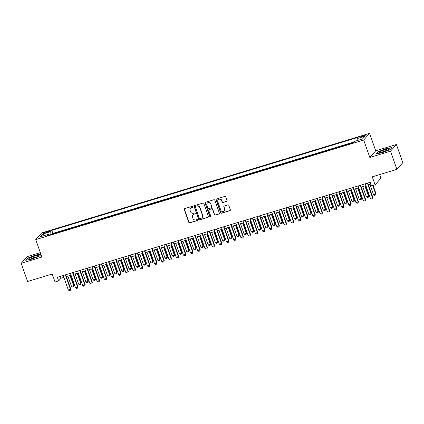 <?xml version="1.0" encoding="UTF-8"?>
<svg xmlns="http://www.w3.org/2000/svg" width="424" height="424" viewBox="0 0 424 424"><rect width="100%" height="100%" fill="white"/><g stroke="black" fill="none" stroke-linecap="round" stroke-linejoin="round"><path stroke-width="0.64" d="M192.904 206.668A0.535 0.509 -138.6 0 0 192.236 206.318L184.737 208.597A0.763 0.726 -138.6 0 0 184.281 209.525L188.802 222.362A0.763 0.726 -138.6 0 0 189.756 222.86L197.255 220.581A0.535 0.509 -138.6 0 0 197.573 219.934A0.535 0.509 -138.6 0 0 196.906 219.584L195.936 219.876A2.449 2.332 -138.6 0 1 192.872 218.281L192.496 217.21A2.449 2.332 -138.6 0 1 193.953 214.247L194.923 213.95A0.535 0.509 -138.6 0 0 195.241 213.299A0.535 0.509 -138.6 0 0 194.568 212.954L193.598 213.246A2.449 2.332 -138.6 0 1 190.535 211.65L190.159 210.58A2.449 2.332 -138.6 0 1 191.616 207.612L192.586 207.32A0.535 0.509 -138.6 0 0 192.904 206.668M363.437 135.553A2.496 0.392 -19.4 0 0 360.57 136.957A2.496 0.392 -19.4 0 0 362.414 136.708A2.496 0.392 -19.4 0 0 365.276 135.304A2.496 0.392 -19.4 0 0 363.437 135.553M226.639 201.437A0.763 0.726 -138.6 0 0 227.094 200.51L225.822 196.911A0.763 0.726 -138.6 0 0 224.868 196.413L216.537 198.941A0.763 0.726 -138.6 0 0 216.081 199.868L220.602 212.705A0.763 0.726 -138.6 0 0 221.561 213.203L229.888 210.675A0.763 0.726 -138.6 0 0 230.343 209.748L228.812 205.396A0.763 0.726 -138.6 0 0 227.852 204.898L224.291 205.979A0.763 0.726 -138.6 0 0 223.835 206.907L224.593 209.064A2.046 1.945 -138.6 0 1 222.351 211.576A2.046 1.945 -138.6 0 1 220.819 210.209L217.841 201.76A2.046 1.945 -138.6 0 1 220.088 199.248A2.046 1.945 -138.6 0 1 221.619 200.616L222.112 202.02A0.763 0.726 -138.6 0 0 223.072 202.524L226.798 201.257A0.763 0.726 -138.6 0 0 227.031 201.135M40.322 252.635L27.099 256.647L21.2 263.331L27.597 281.494L52.226 274.015L55.041 282.008L58.639 280.916L57.357 277.28L370.205 182.288L371.488 185.919L375.081 184.827L380.98 178.144L379.724 174.571M390.504 151.193L396.403 144.51L375.728 150.79L369.829 157.474L390.504 151.193L396.901 169.356L372.267 176.834L375.081 184.827M369.829 157.474L363.686 140.037L35.738 239.618L41.637 232.935L369.585 133.353L363.686 140.037M21.2 263.331L41.875 257.055L35.738 239.618M203.87 203.578A0.763 0.726 -138.6 0 0 202.911 203.08L194.584 205.608A0.763 0.726 -138.6 0 0 194.128 206.536L198.649 219.372A0.763 0.726 -138.6 0 0 199.603 219.871L207.935 217.337A0.763 0.726 -138.6 0 0 208.391 216.41L203.87 203.578M205.561 202.274L213.887 199.746A0.763 0.726 -138.6 0 1 214.846 200.245L219.367 213.081A0.763 0.726 -138.6 0 1 218.911 214.009L215.344 215.09A0.763 0.726 -138.6 0 1 214.39 214.592L212.557 209.387A0.763 0.726 -138.6 0 0 211.597 208.884L209.233 209.604A0.763 0.726 -138.6 0 0 208.778 210.532L210.691 215.948A0.535 0.509 -138.6 0 1 210.103 216.611A0.535 0.509 -138.6 0 1 209.7 216.251L205.105 203.202A0.763 0.726 -138.6 0 1 205.561 202.274M396.403 144.51L402.8 162.673L396.901 169.356M351.475 143.227L347.224 144.52M344.283 145.411L340.032 146.704M337.091 147.594L332.84 148.888M329.904 149.783L325.648 151.071M322.712 151.967L318.456 153.255M315.52 154.151L311.264 155.438M308.328 156.334L304.072 157.622M301.135 158.518L296.88 159.806M293.943 160.701L289.687 161.989M286.751 162.885L282.495 164.173M279.559 165.069L275.303 166.356M272.367 167.252L268.111 168.54M265.175 169.436L260.919 170.729M257.983 171.619L253.727 172.913M250.791 173.803L246.535 175.096M243.599 175.987L239.343 177.28M236.407 178.17L232.156 179.463M229.214 180.354L224.964 181.647M222.022 182.537L217.772 183.831M214.83 184.721L210.58 186.014M207.638 186.904L203.388 188.198M200.446 189.088L196.195 190.381M193.254 191.272L189.003 192.565M186.062 193.455L181.811 194.749M178.87 195.639L174.619 196.932M171.678 197.823L167.427 199.116M164.486 200.006L160.235 201.299M157.299 202.19L153.043 203.483M150.107 204.373L145.851 205.667M142.915 206.557L138.659 207.85M135.722 208.741L131.467 210.034M128.53 210.924L124.274 212.217M121.338 213.113L117.082 214.401M114.146 215.297L109.89 216.584M106.954 217.48L102.698 218.768M99.762 219.664L95.506 220.952M92.57 221.847L88.314 223.135M85.378 224.031L81.122 225.319M78.186 226.215L73.93 227.502M70.993 228.398L66.738 229.686M63.801 230.582L59.487 231.891M45.198 233.02L46.778 232.538A2.417 0.376 -19.4 0 0 49.555 231.175A2.417 0.376 -19.4 0 0 47.769 231.419L46.184 231.896A2.417 0.376 -19.4 0 0 43.412 233.258A2.417 0.376 -19.4 0 0 45.198 233.02M357.268 140.545L357.061 138.6L358.179 137.334L51.802 230.364L50.689 231.626L50.991 234.472M357.061 138.6L364.974 136.194L362.546 138.939L354.639 141.346L353.521 142.607L47.149 235.638L48.262 234.371L40.354 236.778L42.776 234.032L50.689 231.626M354.104 141.95L52.878 233.412L52.343 234.022L56.609 232.765M375.728 150.79L369.585 133.353M58.639 280.916L61.03 278.208L63.854 277.349M66.377 276.581L71.047 275.165M73.564 274.397L78.239 272.982M80.756 272.213L85.431 270.798M87.948 270.03L92.623 268.615M95.14 267.846L99.815 266.431M102.332 265.663L107.007 264.247M109.525 263.479L114.199 262.064M116.717 261.295L121.391 259.88M123.909 259.112L128.583 257.697M131.101 256.928L135.775 255.508M138.293 254.744L142.968 253.324M145.485 252.561L150.154 251.141M152.677 250.377L157.346 248.957M159.869 248.194L164.538 246.773M167.061 246.01L171.731 244.59M174.253 243.827L178.923 242.406M181.446 241.643L186.115 240.223M188.638 239.459L193.307 238.039M195.83 237.276L200.499 235.855M203.022 235.092L207.691 233.672M210.214 232.909L214.883 231.488M217.406 230.725L222.075 229.304M224.598 228.541L229.267 227.121M231.79 226.358L236.459 224.937M238.982 224.174L243.652 222.754M246.169 221.991L250.844 220.57M253.361 219.807L258.036 218.387M260.553 217.618L265.228 216.203M267.745 215.434L272.42 214.019M274.938 213.251L279.612 211.836M282.13 211.067L286.804 209.652M289.322 208.884L293.996 207.469M296.514 206.7L301.188 205.285M303.706 204.516L308.381 203.101M310.898 202.333L315.573 200.918M318.09 200.149L322.759 198.734M325.282 197.966L329.952 196.551M332.474 195.782L337.144 194.362M339.666 193.598L344.336 192.178M346.859 191.415L351.528 189.994M354.051 189.231L358.72 187.811M361.243 187.048L365.912 185.627M368.435 184.864L370.852 184.127M60.383 276.363L61.03 278.208M52.878 233.412L51.802 230.364M48.834 235.124L48.262 234.371M44.525 235.511L42.776 234.032M40.847 254.124L35.277 255.137L27.449 258.253L25.673 260.267L31.721 259.165L39.554 256.048L40.958 254.453M391.935 147.578L385.882 148.681L378.054 151.792L376.274 153.806L382.326 152.704L390.154 149.593L391.935 147.578M27.544 258.523L27.449 258.253M378.15 152.068L378.054 151.792M192.883 207.071A0.535 0.509 -138.6 0 1 192.745 207.14L191.775 207.431A2.449 2.332 -138.6 0 0 190.742 208.094L190.583 208.274M192.92 214.904L193.079 214.724A2.449 2.332 -138.6 0 1 194.113 214.062L195.082 213.77A0.535 0.509 -138.6 0 0 195.215 213.707M184.498 208.719A0.763 0.726 -138.6 0 0 184.44 209.345L188.961 222.181A0.763 0.726 -138.6 0 0 189.915 222.679L197.414 220.401A0.535 0.509 -138.6 0 0 197.552 220.337M194.346 205.73A0.763 0.726 -138.6 0 0 194.287 206.356L198.808 219.192A0.763 0.726 -138.6 0 0 199.762 219.69L208.094 217.157A0.763 0.726 -138.6 0 0 208.327 217.035M195.708 206.371A0.535 0.509 -138.6 0 0 195.39 207.018L199.359 218.286A0.535 0.509 -138.6 0 0 200.027 218.636L201.056 218.323A2.449 2.332 -138.6 0 0 202.508 215.355L199.794 207.654A2.449 2.332 -138.6 0 0 196.736 206.059L195.872 206.191A0.535 0.509 -138.6 0 0 195.644 206.334L195.485 206.514M202.084 217.666L202.243 217.48A2.449 2.332 -138.6 0 0 202.667 215.175L202.508 215.355M195.872 206.191L196.895 205.879A2.449 2.332 -138.6 0 1 199.958 207.474L202.667 215.175M208.91 209.811L209.069 209.631A0.763 0.726 -138.6 0 1 209.392 209.424L211.762 208.703A0.763 0.726 -138.6 0 1 212.716 209.202L214.549 214.412A0.763 0.726 -138.6 0 0 215.509 214.91L219.07 213.823A0.763 0.726 -138.6 0 0 219.309 213.701M205.322 202.396A0.763 0.726 -138.6 0 0 205.264 203.022L209.859 216.07A0.535 0.509 -138.6 0 0 210.664 216.357M210.654 203.981A2.046 1.945 -138.6 0 0 207.23 203.202A2.046 1.945 -138.6 0 0 206.88 205.131L207.924 208.105A0.763 0.726 -138.6 0 0 208.884 208.608L211.247 207.887A0.763 0.726 -138.6 0 0 211.703 206.96L210.813 203.801A2.046 1.945 -138.6 0 0 207.389 203.022L207.23 203.202M211.571 207.681L211.73 207.5A0.763 0.726 -138.6 0 0 211.862 206.779L211.703 206.96M210.813 203.801L211.862 206.779M218.196 199.831L218.355 199.651A2.046 1.945 -138.6 0 1 221.779 200.435L222.277 201.84A0.763 0.726 -138.6 0 0 223.231 202.338L226.798 201.257M224.243 210.993L224.402 210.813A2.046 1.945 -138.6 0 0 224.752 208.884L224.593 209.064M224.058 206.101A0.763 0.726 -138.6 0 0 223.994 206.727L224.752 208.884M216.304 199.063A0.763 0.726 -138.6 0 0 216.24 199.688L220.761 212.525A0.763 0.726 -138.6 0 0 221.72 213.023L230.047 210.495A0.763 0.726 -138.6 0 0 230.285 210.368M67.888 276.125L71.502 286.391L73.659 285.734L70.045 275.468M73.946 285.41L73.569 286.704L73.946 285.41L70.405 275.356M73.569 286.704L72.493 287.032L71.502 286.391M65.365 274.853L70.469 289.348L70.755 289.02L70.426 290.265L69.303 290.647L68.312 290L63.208 275.51M65.725 274.741L70.755 289.02M68.312 290L70.469 289.348L70.379 290.318M34.588 256.123A5.067 0.795 -19.4 0 0 29.977 257.962A5.067 0.795 -19.4 0 0 29.028 259.122A5.067 0.795 -19.4 0 0 32.516 258.47A5.067 0.795 -19.4 0 0 38.224 255.884A5.067 0.795 -19.4 0 0 34.588 256.123M36.591 256.902A3.472 0.541 -19.4 0 0 34.561 257.352A3.472 0.541 -19.4 0 0 30.936 258.894M26.071 260.193L27.687 258.364L35.272 255.349L40.916 254.321M380.625 151.479A5.067 0.795 -19.4 0 0 379.628 152.661A5.067 0.795 -19.4 0 0 387.684 150.197A5.067 0.795 -19.4 0 0 388.824 149.423A5.067 0.795 -19.4 0 0 386.375 149.333A5.067 0.795 -19.4 0 0 380.625 151.479M387.197 150.446A3.472 0.541 -19.4 0 0 382.04 152.137A3.472 0.541 -19.4 0 0 381.536 152.439M376.676 153.732L378.293 151.903L385.877 148.888L391.712 147.828M75.08 273.941L78.694 284.202L80.852 283.55L77.237 273.284M81.138 283.227L80.761 284.52L81.138 283.227L77.597 273.173M80.761 284.52L79.686 284.849L78.694 284.202M82.267 271.757L85.881 282.018L88.044 281.366L84.429 271.1M88.33 281.038L87.954 282.336L88.33 281.038L84.789 270.989M87.954 282.336L86.878 282.665L85.881 282.018M89.459 269.574L93.073 279.835L95.236 279.183L91.621 268.917M95.522 278.854L95.146 280.153L95.522 278.854L91.982 268.805M95.146 280.153L94.07 280.481L93.073 279.835M96.651 267.39L100.265 277.651L102.422 276.999L98.808 266.733M102.714 276.671L102.338 277.969L102.714 276.671L99.174 266.622M102.338 277.969L101.257 278.298L100.265 277.651M72.557 272.669L77.661 287.165L77.947 286.836L77.618 288.082L76.495 288.463L75.504 287.816L70.4 273.321M72.917 272.558L77.947 286.836M75.504 287.816L77.661 287.165L77.571 288.135M79.749 270.486L84.853 284.981L85.139 284.652L84.811 285.898L83.687 286.279L82.696 285.633L77.592 271.137M80.11 270.374L85.139 284.652M82.696 285.633L84.853 284.981L84.763 285.951M86.941 268.302L92.045 282.792L92.331 282.469L92.003 283.714L90.879 284.096L89.888 283.449L84.784 268.954M87.302 268.191L92.331 282.469M89.888 283.449L92.045 282.792L91.955 283.767M94.133 266.118L99.237 280.609L99.523 280.285L99.195 281.531L98.071 281.912L97.08 281.266L91.976 266.77M94.494 266.007L99.523 280.285M97.08 281.266L99.237 280.609L99.147 281.584M103.843 265.207L107.458 275.468L109.615 274.816L106 264.55M109.906 274.487L109.53 275.786L109.906 274.487L106.366 264.438M109.53 275.786L108.449 276.114L107.458 275.468M101.325 263.935L106.429 278.425L106.716 278.102L106.387 279.347L105.263 279.729L104.272 279.082L99.163 264.587M101.686 263.823L106.716 278.102M104.272 279.082L106.429 278.425L106.339 279.4M111.035 263.023L114.65 273.284L116.807 272.632L113.192 262.366M117.098 272.303L116.722 273.602L117.098 272.303L113.558 262.255M116.722 273.602L115.641 273.931L114.65 273.284M108.518 261.751L113.621 276.241L113.908 275.918L113.579 277.164L112.455 277.545L111.459 276.899L106.355 262.403M108.878 261.64L113.908 275.918M111.459 276.899L113.621 276.241L113.531 277.216M118.227 260.839L121.842 271.1L123.999 270.448L120.384 260.182M124.29 270.12L123.914 271.418L124.29 270.12L120.75 260.071M123.914 271.418L122.833 271.747L121.842 271.1M115.704 259.567L120.814 274.058L121.1 273.734L120.771 274.98L119.648 275.361L118.651 274.715L113.547 260.219M116.07 259.456L121.1 273.734M118.651 274.715L120.814 274.058L120.723 275.033M125.419 258.656L129.034 268.917L131.191 268.265L127.576 257.999M131.477 267.936L131.106 269.235L131.477 267.936L127.942 257.887M131.106 269.235L130.025 269.563L129.034 268.917M122.896 257.384L128 271.874L128.292 271.551L127.963 272.796L126.834 273.178L125.843 272.531L120.739 258.036M123.262 257.273L128.292 271.551M125.843 272.531L128 271.874L127.916 272.849M132.611 256.472L136.226 266.733L138.383 266.081L134.768 255.815M138.669 265.753L138.298 267.051L138.669 265.753L135.134 255.704M138.298 267.051L137.217 267.38L136.226 266.733M130.089 255.2L135.192 269.691L135.484 269.367L135.155 270.613L134.026 270.994L133.035 270.348L127.931 255.852M130.454 255.089L135.484 269.367M133.035 270.348L135.192 269.691L135.108 270.666M139.803 254.289L143.418 264.55L145.575 263.898L141.961 253.632M145.861 263.569L145.49 264.868L145.861 263.569L142.326 253.52M145.49 264.868L144.409 265.196L143.418 264.55M137.281 253.017L142.385 267.507L142.676 267.184L142.347 268.429L141.219 268.811L140.227 268.164L135.124 253.669M137.646 252.905L142.676 267.184M140.227 268.164L142.385 267.507L142.3 268.482M146.996 252.1L150.61 262.366L152.767 261.714L149.153 251.448M153.053 261.385L152.682 262.684L153.053 261.385L149.518 251.337M152.682 262.684L151.601 263.012L150.61 262.366M144.473 250.833L149.577 265.323L149.868 265L149.54 266.246L148.411 266.627L147.419 265.981L142.316 251.485M144.838 250.722L149.868 265M147.419 265.981L149.577 265.323L149.492 266.298M154.188 249.916L157.802 260.182L159.959 259.525L156.345 249.264M160.246 259.202L159.874 260.5L160.246 259.202L156.71 249.153M159.874 260.5L158.793 260.829L157.802 260.182M151.665 248.644L156.769 263.14L157.055 262.816L156.684 264.115L155.603 264.444L154.612 263.797L149.508 249.301M152.031 248.538L157.055 262.816M154.612 263.797L156.769 263.14L156.684 264.115M161.38 247.733L164.994 257.999L167.151 257.341L163.537 247.081M167.438 257.018L167.067 258.317L167.438 257.018L163.903 246.969M167.067 258.317L165.985 258.645L164.994 257.999M158.857 246.461L163.961 260.956L164.247 260.633L163.876 261.931L162.795 262.255L161.804 261.613L156.7 247.118M159.223 246.355L164.247 260.633M161.804 261.613L163.961 260.956L163.876 261.931M168.572 245.549L172.186 255.815L174.344 255.158L170.729 244.897M174.63 254.835L174.259 256.133L174.63 254.835L171.095 244.786M174.259 256.133L173.178 256.462L172.186 255.815M166.049 244.277L171.153 258.773L171.439 258.449L171.068 259.748L169.987 260.071L168.996 259.43L163.892 244.934M166.415 244.171L171.439 258.449M168.996 259.43L171.153 258.773L171.068 259.748M175.764 243.365L179.379 253.632L181.536 252.974L177.921 242.714M181.822 252.651L181.451 253.95L181.822 252.651L178.281 242.602M181.451 253.95L180.37 254.278L179.379 253.632M173.241 242.093L178.345 256.589L178.631 256.266L178.26 257.564L177.179 257.887L176.188 257.246L171.084 242.751M173.607 241.987L178.631 256.266M176.188 257.246L178.345 256.589L178.26 257.564M182.956 241.182L186.571 251.448L188.728 250.791L185.113 240.53M189.014 250.467L188.643 251.766L189.014 250.467L185.474 240.419M188.643 251.766L187.562 252.095L186.571 251.448M180.433 239.91L185.537 254.405L185.823 254.082L185.452 255.381L184.371 255.704L183.38 255.062L178.276 240.567M180.799 239.804L185.823 254.082M183.38 255.062L185.537 254.405L185.452 255.381M190.148 238.998L193.763 249.264L195.92 248.607L192.305 238.346M196.206 248.284L195.83 249.582L196.206 248.284L192.666 238.235M195.83 249.582L194.754 249.911L193.763 249.264M187.625 237.726L192.729 252.222L193.015 251.898L192.644 253.197L191.563 253.52L190.572 252.879L185.468 238.383M187.991 237.62L193.015 251.898M190.572 252.879L192.729 252.222L192.644 253.197M197.34 236.815L200.955 247.081L203.112 246.424L199.497 236.163M203.398 246.1L203.022 247.399L203.398 246.1L199.858 236.051M203.022 247.399L201.946 247.727L200.955 247.081M194.817 235.543L199.921 250.038L200.208 249.715L199.837 251.013L198.755 251.337L197.764 250.695L192.66 236.2M195.178 235.431L200.208 249.715M197.764 250.695L199.921 250.038L199.837 251.013M204.532 234.631L208.147 244.897L210.304 244.24L206.689 233.979M210.59 243.917L210.214 245.215L210.59 243.917L207.05 233.868M210.214 245.215L209.138 245.544L208.147 244.897M202.01 233.359L207.113 247.855L207.4 247.531L207.029 248.824L205.947 249.153L204.956 248.512L199.852 234.016M202.37 233.248L207.4 247.531M204.956 248.512L207.113 247.855L207.029 248.824M211.724 232.447L215.339 242.714L217.496 242.056L213.882 231.796M217.782 241.733L217.406 243.032L217.782 241.733L214.242 231.684M217.406 243.032L216.33 243.36L215.339 242.714M209.202 231.175L214.306 245.671L214.592 245.348L214.221 246.641L213.139 246.969L212.148 246.328L207.044 231.833M209.562 231.064L214.592 245.348M212.148 246.328L214.306 245.671L214.221 246.641M218.917 230.264L222.531 240.53L224.688 239.873L221.074 229.612M224.974 239.549L224.598 240.848L224.974 239.549L221.434 229.501M224.598 240.848L223.522 241.171L222.531 240.53M216.394 228.992L221.498 243.487L221.784 243.164L221.461 244.404L220.332 244.786L219.341 244.139L214.237 229.649M216.754 228.881L221.784 243.164M219.341 244.139L221.498 243.487L221.407 244.457M226.109 228.08L229.723 238.346L231.88 237.689L228.266 227.423M232.167 237.366L231.79 238.664L232.167 237.366L228.626 227.317M231.79 238.664L230.714 238.988L229.723 238.346M223.586 226.808L228.69 241.304L228.976 240.975L228.647 242.221L227.524 242.602L226.533 241.956L221.429 227.465M223.946 226.697L228.976 240.975M226.533 241.956L228.69 241.304L228.6 242.274M233.301 225.897L236.915 236.163L239.072 235.506L235.458 225.239M239.359 235.182L238.982 236.481L239.359 235.182L235.818 225.133M238.982 236.481L237.906 236.804L236.915 236.163M230.778 224.625L235.882 239.12L236.168 238.792L235.839 240.037L234.716 240.419L233.725 239.772L228.621 225.282M231.138 224.513L236.168 238.792M233.725 239.772L235.882 239.12L235.792 240.09M240.493 223.713L244.107 233.979L246.264 233.322L242.65 223.056M246.551 232.999L246.174 234.297L246.551 232.999L243.01 222.95M246.174 234.297L245.099 234.62L244.107 233.979M237.97 222.441L243.074 236.937L243.36 236.608L243.032 237.853L241.908 238.235L240.917 237.588L235.813 223.098M238.33 222.33L243.36 236.608M240.917 237.588L243.074 236.937L242.984 237.906M247.685 221.529L251.299 231.796L253.457 231.138L249.842 220.872M253.743 230.815L253.367 232.114L253.743 230.815L250.202 220.766M253.367 232.114L252.291 232.437L251.299 231.796M254.872 219.346L258.486 229.612L260.649 228.955L257.034 218.689M260.935 228.631L260.559 229.93L260.935 228.631L257.394 218.583M260.559 229.93L259.483 230.253L258.486 229.612M262.064 217.162L265.678 227.428L267.841 226.771L264.226 216.505M268.127 226.448L267.751 227.741L268.127 226.448L264.587 216.399M267.751 227.741L266.675 228.07L265.678 227.428M245.162 220.257L250.266 234.753L250.552 234.424L250.224 235.67L249.1 236.051L248.109 235.405L243.005 220.915M245.523 220.146L250.552 234.424M248.109 235.405L250.266 234.753L250.176 235.723M252.354 218.074L257.458 232.569L257.744 232.241L257.416 233.486L256.292 233.868L255.301 233.221L250.197 218.731M252.715 217.963L257.744 232.241M255.301 233.221L257.458 232.569L257.368 233.539M259.546 215.89L264.65 230.386L264.936 230.057L264.608 231.303L263.484 231.684L262.493 231.038L257.389 216.547M259.907 215.779L264.936 230.057M262.493 231.038L264.65 230.386L264.56 231.356M269.256 214.979L272.871 225.245L275.028 224.588L271.413 214.321M275.319 224.264L274.943 225.557L275.319 224.264L271.779 214.21M274.943 225.557L273.862 225.886L272.871 225.245M266.738 213.707L271.842 228.202L272.129 227.874L271.8 229.119L270.676 229.501L269.685 228.854L264.581 214.364M267.099 213.595L272.129 227.874M269.685 228.854L271.842 228.202L271.752 229.172M276.448 212.795L280.063 223.056L282.22 222.404L278.605 212.138M282.511 222.081L282.135 223.374L282.511 222.081L278.971 212.027M282.135 223.374L281.054 223.702L280.063 223.056M273.931 211.523L279.034 226.019L279.321 225.69L278.992 226.935L277.868 227.317L276.877 226.67L271.768 212.175M274.291 211.412L279.321 225.69M276.877 226.67L279.034 226.019L278.944 226.988M283.64 210.611L287.255 220.872L289.412 220.22L285.797 209.954M289.703 219.892L289.327 221.19L289.703 219.892L286.163 209.843M289.327 221.19L288.246 221.519L287.255 220.872M281.123 209.339L286.226 223.835L286.513 223.506L286.184 224.752L285.061 225.133L284.064 224.487L278.96 209.991M281.483 209.228L286.513 223.506M284.064 224.487L286.226 223.835L286.136 224.805M290.832 208.428L294.447 218.689L296.604 218.037L292.989 207.771M296.895 217.708L296.519 219.007L296.895 217.708L293.355 207.659M296.519 219.007L295.438 219.335L294.447 218.689M288.309 207.156L293.419 221.651L293.705 221.323L293.376 222.568L292.253 222.95L291.256 222.303L286.152 207.808M288.675 207.044L293.705 221.323M291.256 222.303L293.419 221.651L293.329 222.621M298.024 206.244L301.639 216.505L303.796 215.853L300.181 205.587M304.082 215.524L303.711 216.823L304.082 215.524L300.547 205.476M303.711 216.823L302.63 217.152L301.639 216.505M295.501 204.972L300.605 219.462L300.897 219.139L300.568 220.385L299.439 220.766L298.448 220.12L293.344 205.624M295.867 204.861L300.897 219.139M298.448 220.12L300.605 219.462L300.521 220.438M305.216 204.061L308.831 214.321L310.988 213.669L307.374 203.403M311.274 213.341L310.903 214.639L311.274 213.341L307.739 203.292M310.903 214.639L309.822 214.968L308.831 214.321M302.694 202.789L307.798 217.279L308.089 216.956L307.76 218.201L306.632 218.583L305.64 217.936L300.536 203.441M303.059 202.677L308.089 216.956M305.64 217.936L307.798 217.279L307.713 218.254M312.409 201.877L316.023 212.138L318.18 211.486L314.566 201.22M318.466 211.157L318.095 212.456L318.466 211.157L314.931 201.108M318.095 212.456L317.014 212.784L316.023 212.138M309.886 200.605L314.99 215.095L315.281 214.772L314.953 216.017L313.824 216.399L312.833 215.752L307.729 201.257M310.251 200.494L315.281 214.772M312.833 215.752L314.99 215.095L314.905 216.07M319.601 199.693L323.215 209.954L325.372 209.302L321.758 199.036M325.659 208.974L325.288 210.272L325.659 208.974L322.123 198.925M325.288 210.272L324.206 210.601L323.215 209.954M317.078 198.421L322.182 212.912L322.473 212.588L322.145 213.834L321.016 214.215L320.025 213.569L314.921 199.073M317.444 198.31L322.473 212.588M320.025 213.569L322.182 212.912L322.097 213.887M326.793 197.51L330.407 207.771L332.564 207.119L328.95 196.853M332.851 206.79L332.48 208.089L332.851 206.79L329.316 196.741M332.48 208.089L331.398 208.417L330.407 207.771M324.27 196.238L329.374 210.728L329.66 210.405L329.337 211.65L328.208 212.032L327.217 211.385L322.113 196.89M324.636 196.127L329.66 210.405M327.217 211.385L329.374 210.728L329.289 211.703M333.985 195.326L337.599 205.587L339.757 204.935L336.142 194.669M340.043 204.607L339.672 205.905L340.043 204.607L336.508 194.558M339.672 205.905L338.591 206.234L337.599 205.587M331.462 194.054L336.566 208.544L336.852 208.221L336.529 209.467L335.4 209.848L334.409 209.202L329.305 194.706M331.828 193.943L336.852 208.221M334.409 209.202L336.566 208.544L336.481 209.52M341.177 193.143L344.791 203.403L346.949 202.752L343.334 192.485M347.235 202.423L346.864 203.721L347.235 202.423L343.7 192.374M346.864 203.721L345.783 204.05L344.791 203.403M338.654 191.871L343.758 206.361L344.044 206.038L343.721 207.283L342.592 207.665L341.601 207.018L336.497 192.523M339.02 191.759L344.044 206.038M341.601 207.018L343.758 206.361L343.673 207.336M348.369 190.954L351.984 201.22L354.141 200.568L350.526 190.302M354.427 200.239L354.056 201.538L354.427 200.239L350.887 190.191M354.056 201.538L352.975 201.866L351.984 201.22M345.846 189.687L350.95 204.177L351.236 203.854L350.913 205.099L349.784 205.481L348.793 204.834L343.689 190.339M346.212 189.576L351.236 203.854M348.793 204.834L350.95 204.177L350.865 205.152M355.561 188.77L359.176 199.036L361.333 198.379L357.718 188.118M361.619 198.056L361.248 199.354L361.619 198.056L358.079 188.007M361.248 199.354L360.167 199.683L359.176 199.036M353.038 187.498L358.142 201.994L358.428 201.67L358.057 202.969L356.976 203.297L355.985 202.651L350.881 188.155M353.404 187.392L358.428 201.67M355.985 202.651L358.142 201.994L358.057 202.969M362.753 186.587L366.368 196.853L368.525 196.195L364.91 185.935M368.811 195.872L368.435 197.171L368.811 195.872L365.271 185.823M368.435 197.171L367.359 197.499L366.368 196.853M360.23 185.315L365.334 199.81L365.621 199.487L365.25 200.785L364.168 201.108L363.177 200.467L358.073 185.972M360.596 185.209L365.621 199.487M363.177 200.467L365.334 199.81L365.25 200.785M369.945 184.403L373.56 194.669L375.717 194.012L372.733 185.542M376.003 193.689L375.627 194.987L376.003 193.689L373.094 185.431M375.627 194.987L374.551 195.316L373.56 194.669M367.423 183.131L372.526 197.626L372.813 197.303L372.442 198.602L371.36 198.925L370.369 198.284L365.265 183.788M367.783 183.025L372.813 197.303M370.369 198.284L372.526 197.626L372.442 198.602M46.444 232.638L46.184 231.896M48.007 232.103L47.769 231.419"/></g></svg>

